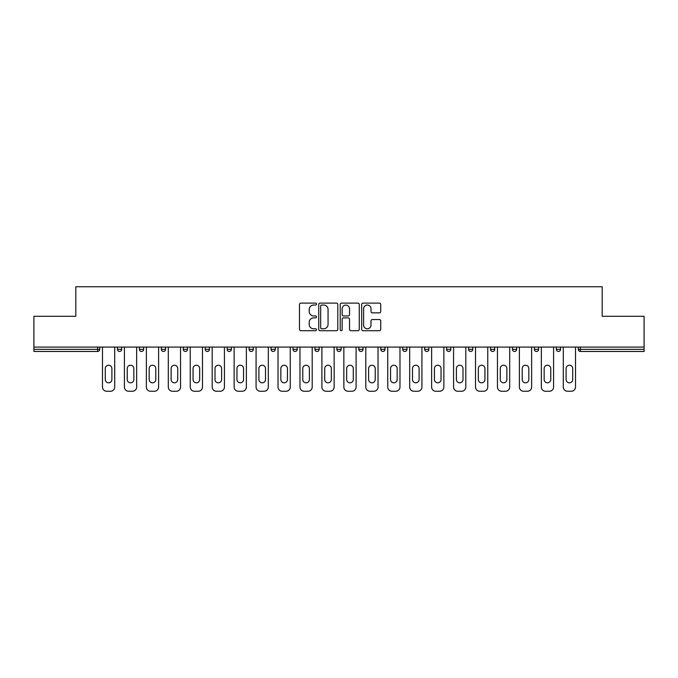 <?xml version="1.0" encoding="UTF-8"?>
<svg xmlns="http://www.w3.org/2000/svg" width="678" height="678" viewBox="0 0 678 678"><rect width="100%" height="100%" fill="white"/><g stroke="black" fill="none" stroke-linecap="round" stroke-linejoin="round"><path stroke-width="1.02" d="M316.49 304.075A0.966 0.966 0 0 0 315.524 303.108L300.854 303.108A1.381 1.381 0 0 0 299.481 304.49L299.481 329.339A1.381 1.381 0 0 0 300.854 330.72L315.524 330.72A0.966 0.966 0 0 0 316.49 329.754A0.966 0.966 0 0 0 315.524 328.788L313.626 328.788A4.415 4.415 0 0 1 309.21 324.372L309.21 322.304A4.415 4.415 0 0 1 313.626 317.88L315.524 317.88A0.966 0.966 0 0 0 316.49 316.914A0.966 0.966 0 0 0 315.524 315.948L313.626 315.948A4.415 4.415 0 0 1 309.21 311.533L309.21 309.456A4.415 4.415 0 0 1 313.626 305.041L315.524 305.041A0.966 0.966 0 0 0 316.49 304.075M379.349 312.846A1.381 1.381 0 0 0 380.731 311.465L380.731 304.49A1.381 1.381 0 0 0 379.349 303.108L363.061 303.108A1.381 1.381 0 0 0 361.679 304.49L361.679 329.339A1.381 1.381 0 0 0 363.061 330.72L379.349 330.72A1.381 1.381 0 0 0 380.731 329.339L380.731 320.923A1.381 1.381 0 0 0 379.349 319.541L372.375 319.541A1.381 1.381 0 0 0 371.002 320.923L371.002 325.093A3.695 3.695 0 0 1 367.306 328.788A3.695 3.695 0 0 1 363.611 325.093L363.611 308.736A3.695 3.695 0 0 1 367.306 305.041A3.695 3.695 0 0 1 371.002 308.736L371.002 311.465A1.381 1.381 0 0 0 372.375 312.846L379.349 312.846M33.9 347.085L33.9 316.287L75.817 316.287L75.817 286.743L602.183 286.743L602.183 316.287L644.1 316.287L644.1 347.085L33.9 347.085L33.9 349.339L97.624 349.339L97.624 347.085M337.788 304.49A1.381 1.381 0 0 0 336.415 303.108L320.118 303.108A1.381 1.381 0 0 0 318.736 304.49L318.736 329.339A1.381 1.381 0 0 0 320.118 330.72L336.415 330.72A1.381 1.381 0 0 0 337.788 329.339L337.788 304.49M341.585 303.108L357.882 303.108A1.381 1.381 0 0 1 359.264 304.49L359.264 329.339A1.381 1.381 0 0 1 357.882 330.72L350.907 330.72A1.381 1.381 0 0 1 349.526 329.339L349.526 319.262A1.381 1.381 0 0 0 348.145 317.88L343.526 317.88A1.381 1.381 0 0 0 342.144 319.262L342.144 329.754A0.966 0.966 0 0 1 341.178 330.72A0.966 0.966 0 0 1 340.212 329.754L340.212 304.49A1.381 1.381 0 0 1 341.585 303.108M97.624 351.45A2.11 2.11 0 0 0 99.734 349.339L97.624 349.339L97.624 351.45A2.11 2.11 0 0 0 99.734 349.339L99.734 347.085L99.734 349.339A2.11 2.11 0 0 1 97.624 351.45L33.9 351.45L33.9 349.339M644.1 347.085L644.1 351.45L580.376 351.45A2.11 2.11 0 0 1 578.266 349.339L578.266 347.085L578.266 349.339L644.1 349.339M117.455 347.085L117.455 349.339L117.455 347.085M119.565 351.45A2.11 2.11 0 0 1 117.455 349.339A2.11 2.11 0 0 0 119.565 351.45A2.11 2.11 0 0 0 121.676 349.339L121.676 347.085L121.676 349.339A2.11 2.11 0 0 1 119.565 351.45A2.11 2.11 0 0 1 117.455 349.339L121.676 349.339A2.11 2.11 0 0 1 119.565 351.45M139.397 347.085L139.397 349.339L139.397 347.085M143.617 347.085L143.617 349.339L143.617 347.085M161.339 349.339A2.11 2.11 0 0 0 163.449 351.45A2.11 2.11 0 0 0 165.559 349.339A2.11 2.11 0 0 1 163.449 351.45A2.11 2.11 0 0 0 165.559 349.339L165.559 347.085L165.559 349.339L161.339 349.339A2.11 2.11 0 0 0 163.449 351.45A2.11 2.11 0 0 1 161.339 349.339L161.339 347.085M183.289 347.085L183.289 349.339L183.289 347.085M187.501 347.085L187.501 349.339A2.11 2.11 0 0 1 185.399 351.45A2.11 2.11 0 0 1 183.289 349.339A2.11 2.11 0 0 0 185.399 351.45A2.11 2.11 0 0 0 187.501 349.339A2.11 2.11 0 0 1 185.399 351.45A2.11 2.11 0 0 1 183.289 349.339L187.501 349.339M205.231 347.085L205.231 349.339L205.231 347.085M209.451 347.085L209.451 349.339L209.451 347.085M227.172 347.085L227.172 349.339L227.172 347.085M231.393 347.085L231.393 349.339A2.11 2.11 0 0 1 229.283 351.45A2.11 2.11 0 0 1 227.172 349.339L231.393 349.339A2.11 2.11 0 0 1 229.283 351.45M249.114 347.085L249.114 349.339L249.114 347.085M253.335 347.085L253.335 349.339A2.11 2.11 0 0 1 251.224 351.45A2.11 2.11 0 0 1 249.114 349.339L253.335 349.339A2.11 2.11 0 0 1 251.224 351.45M275.276 347.085L275.276 349.339L271.056 349.339A2.11 2.11 0 0 0 273.166 351.45A2.11 2.11 0 0 1 271.056 349.339L271.056 347.085M297.227 347.085L297.227 349.339L293.006 349.339A2.11 2.11 0 0 0 295.116 351.45A2.11 2.11 0 0 1 293.006 349.339L293.006 347.085M314.948 347.085L314.948 349.339L314.948 347.085M319.169 347.085L319.169 349.339L319.169 347.085M336.89 347.085L336.89 349.339L336.89 347.085M341.11 347.085L341.11 349.339L341.11 347.085M358.832 347.085L358.832 349.339L358.832 347.085M363.052 347.085L363.052 349.339L363.052 347.085M380.773 347.085L380.773 349.339L380.773 347.085M384.994 347.085L384.994 349.339L384.994 347.085M406.944 347.085L406.944 349.339A2.11 2.11 0 0 1 404.834 351.45A2.11 2.11 0 0 1 402.724 349.339L402.724 347.085M428.886 347.085L428.886 349.339A2.11 2.11 0 0 1 426.776 351.45A2.11 2.11 0 0 1 424.665 349.339L424.665 347.085M450.828 347.085L450.828 349.339A2.11 2.11 0 0 1 448.717 351.45A2.11 2.11 0 0 1 446.607 349.339L446.607 347.085M472.769 347.085L472.769 349.339A2.11 2.11 0 0 1 470.659 351.45A2.11 2.11 0 0 1 468.549 349.339L468.549 347.085M492.601 351.45A2.11 2.11 0 0 0 494.711 349.339L494.711 347.085L494.711 349.339A2.11 2.11 0 0 1 492.601 351.45A2.11 2.11 0 0 1 490.499 349.339L490.499 347.085M516.661 347.085L516.661 349.339A2.11 2.11 0 0 1 514.551 351.45A2.11 2.11 0 0 1 512.441 349.339L512.441 347.085M534.383 347.085L534.383 349.339L534.383 347.085M538.603 347.085L538.603 349.339A2.11 2.11 0 0 1 536.493 351.45A2.11 2.11 0 0 1 534.383 349.339L538.603 349.339A2.11 2.11 0 0 1 536.493 351.45M558.435 351.45A2.11 2.11 0 0 0 560.545 349.339L560.545 347.085L560.545 349.339A2.11 2.11 0 0 1 558.435 351.45A2.11 2.11 0 0 1 556.324 349.339L556.324 347.085M141.507 351.45A2.11 2.11 0 0 1 139.397 349.339A2.11 2.11 0 0 0 141.507 351.45A2.11 2.11 0 0 0 143.617 349.339A2.11 2.11 0 0 1 141.507 351.45A2.11 2.11 0 0 1 139.397 349.339L143.617 349.339A2.11 2.11 0 0 1 141.507 351.45M207.341 351.45A2.11 2.11 0 0 1 205.231 349.339A2.11 2.11 0 0 0 207.341 351.45A2.11 2.11 0 0 0 209.451 349.339A2.11 2.11 0 0 1 207.341 351.45A2.11 2.11 0 0 1 205.231 349.339L209.451 349.339A2.11 2.11 0 0 1 207.341 351.45M273.166 351.45A2.11 2.11 0 0 0 275.276 349.339A2.11 2.11 0 0 1 273.166 351.45A2.11 2.11 0 0 1 271.056 349.339M295.116 351.45A2.11 2.11 0 0 0 297.227 349.339A2.11 2.11 0 0 1 295.116 351.45A2.11 2.11 0 0 1 293.006 349.339M317.058 351.45A2.11 2.11 0 0 1 314.948 349.339A2.11 2.11 0 0 0 317.058 351.45A2.11 2.11 0 0 0 319.169 349.339A2.11 2.11 0 0 1 317.058 351.45A2.11 2.11 0 0 1 314.948 349.339L319.169 349.339A2.11 2.11 0 0 1 317.058 351.45M339 351.45A2.11 2.11 0 0 1 336.89 349.339L341.11 349.339A2.11 2.11 0 0 1 339 351.45A2.11 2.11 0 0 0 341.11 349.339M360.942 351.45A2.11 2.11 0 0 1 358.832 349.339L363.052 349.339A2.11 2.11 0 0 1 360.942 351.45A2.11 2.11 0 0 0 363.052 349.339A2.11 2.11 0 0 1 360.942 351.45M382.884 351.45A2.11 2.11 0 0 1 380.773 349.339A2.11 2.11 0 0 0 382.884 351.45A2.11 2.11 0 0 0 384.994 349.339A2.11 2.11 0 0 1 382.884 351.45A2.11 2.11 0 0 1 380.773 349.339L384.994 349.339M321.635 305.041A0.966 0.966 0 0 0 320.669 306.007L320.669 327.821A0.966 0.966 0 0 0 321.635 328.788L323.643 328.788A4.415 4.415 0 0 0 328.059 324.372L328.059 309.456A4.415 4.415 0 0 0 323.643 305.041L321.635 305.041M349.526 308.804A3.695 3.695 0 0 0 345.831 305.108A3.695 3.695 0 0 0 342.144 308.804L342.144 314.567A1.381 1.381 0 0 0 343.526 315.948L348.145 315.948A1.381 1.381 0 0 0 349.526 314.567L349.526 308.804M114.709 347.085L114.709 387.036A4.221 4.221 0 0 1 110.489 391.257L106.692 391.257A4.221 4.221 0 0 1 102.471 387.036L102.471 347.085M105.285 368.535A3.305 3.305 0 0 1 108.59 365.23A3.305 3.305 0 0 1 111.895 368.535L111.895 379.511A3.305 3.305 0 0 1 108.59 382.816A3.305 3.305 0 0 1 105.285 379.511L105.285 368.535M136.651 347.085L136.651 387.036A4.221 4.221 0 0 1 132.439 391.257L128.634 391.257A4.221 4.221 0 0 1 124.413 387.036L124.413 347.085M127.227 368.535A3.305 3.305 0 0 1 130.532 365.23A3.305 3.305 0 0 1 133.846 368.535L133.846 379.511A3.305 3.305 0 0 1 130.532 382.816A3.305 3.305 0 0 1 127.227 379.511L127.227 368.535M158.601 347.085L158.601 387.036A4.221 4.221 0 0 1 154.381 391.257L150.584 391.257A4.221 4.221 0 0 1 146.363 387.036L146.363 347.085M149.177 368.535A3.305 3.305 0 0 1 152.482 365.23A3.305 3.305 0 0 1 155.787 368.535L155.787 379.511A3.305 3.305 0 0 1 152.482 382.816A3.305 3.305 0 0 1 149.177 379.511L149.177 368.535M180.543 347.085L180.543 387.036A4.221 4.221 0 0 1 176.322 391.257L172.526 391.257A4.221 4.221 0 0 1 168.305 387.036L168.305 347.085M171.119 368.535A3.305 3.305 0 0 1 174.424 365.23A3.305 3.305 0 0 1 177.729 368.535L177.729 379.511A3.305 3.305 0 0 1 174.424 382.816A3.305 3.305 0 0 1 171.119 379.511L171.119 368.535M202.485 347.085L202.485 387.036A4.221 4.221 0 0 1 198.264 391.257L194.467 391.257A4.221 4.221 0 0 1 190.247 387.036L190.247 347.085M193.061 368.535A3.305 3.305 0 0 1 196.366 365.23A3.305 3.305 0 0 1 199.671 368.535L199.671 379.511A3.305 3.305 0 0 1 196.366 382.816A3.305 3.305 0 0 1 193.061 379.511L193.061 368.535M224.426 347.085L224.426 387.036A4.221 4.221 0 0 1 220.206 391.257L216.409 391.257A4.221 4.221 0 0 1 212.189 387.036L212.189 347.085M215.002 368.535A3.305 3.305 0 0 1 218.308 365.23A3.305 3.305 0 0 1 221.613 368.535L221.613 379.511A3.305 3.305 0 0 1 218.308 382.816A3.305 3.305 0 0 1 215.002 379.511L215.002 368.535M246.377 347.085L246.377 387.036A4.221 4.221 0 0 1 242.156 391.257L238.351 391.257A4.221 4.221 0 0 1 234.139 387.036L234.139 347.085M236.953 368.535A3.305 3.305 0 0 1 240.258 365.23A3.305 3.305 0 0 1 243.563 368.535L243.563 379.511A3.305 3.305 0 0 1 240.258 382.816A3.305 3.305 0 0 1 236.953 379.511L236.953 368.535M268.319 347.085L268.319 387.036A4.221 4.221 0 0 1 264.098 391.257L260.301 391.257A4.221 4.221 0 0 1 256.081 387.036L256.081 347.085M258.894 368.535A3.305 3.305 0 0 1 262.2 365.23A3.305 3.305 0 0 1 265.505 368.535L265.505 379.511A3.305 3.305 0 0 1 262.2 382.816A3.305 3.305 0 0 1 258.894 379.511L258.894 368.535M290.26 347.085L290.26 387.036A4.221 4.221 0 0 1 286.04 391.257L282.243 391.257A4.221 4.221 0 0 1 278.022 387.036L278.022 347.085M280.836 368.535A3.305 3.305 0 0 1 284.141 365.23A3.305 3.305 0 0 1 287.447 368.535L287.447 379.511A3.305 3.305 0 0 1 284.141 382.816A3.305 3.305 0 0 1 280.836 379.511L280.836 368.535M312.202 347.085L312.202 387.036A4.221 4.221 0 0 1 307.981 391.257L304.185 391.257A4.221 4.221 0 0 1 299.964 387.036L299.964 347.085M302.778 368.535A3.305 3.305 0 0 1 306.083 365.23A3.305 3.305 0 0 1 309.388 368.535L309.388 379.511A3.305 3.305 0 0 1 306.083 382.816A3.305 3.305 0 0 1 302.778 379.511L302.778 368.535M334.144 347.085L334.144 387.036A4.221 4.221 0 0 1 329.923 391.257L326.126 391.257A4.221 4.221 0 0 1 321.906 387.036L321.906 347.085M324.72 368.535A3.305 3.305 0 0 1 328.025 365.23A3.305 3.305 0 0 1 331.33 368.535L331.33 379.511A3.305 3.305 0 0 1 328.025 382.816A3.305 3.305 0 0 1 324.72 379.511L324.72 368.535M356.094 347.085L356.094 387.036A4.221 4.221 0 0 1 351.874 391.257L348.077 391.257A4.221 4.221 0 0 1 343.856 387.036L343.856 347.085M346.67 368.535A3.305 3.305 0 0 1 349.975 365.23A3.305 3.305 0 0 1 353.28 368.535L353.28 379.511A3.305 3.305 0 0 1 349.975 382.816A3.305 3.305 0 0 1 346.67 379.511L346.67 368.535M378.036 347.085L378.036 387.036A4.221 4.221 0 0 1 373.815 391.257L370.019 391.257A4.221 4.221 0 0 1 365.798 387.036L365.798 347.085M368.612 368.535A3.305 3.305 0 0 1 371.917 365.23A3.305 3.305 0 0 1 375.222 368.535L375.222 379.511A3.305 3.305 0 0 1 371.917 382.816A3.305 3.305 0 0 1 368.612 379.511L368.612 368.535M399.978 347.085L399.978 387.036A4.221 4.221 0 0 1 395.757 391.257L391.96 391.257A4.221 4.221 0 0 1 387.74 387.036L387.74 347.085M390.553 368.535A3.305 3.305 0 0 1 393.859 365.23A3.305 3.305 0 0 1 397.164 368.535L397.164 379.511A3.305 3.305 0 0 1 393.859 382.816A3.305 3.305 0 0 1 390.553 379.511L390.553 368.535M421.919 347.085L421.919 387.036A4.221 4.221 0 0 1 417.699 391.257L413.902 391.257A4.221 4.221 0 0 1 409.681 387.036L409.681 347.085M412.495 368.535A3.305 3.305 0 0 1 415.8 365.23A3.305 3.305 0 0 1 419.106 368.535L419.106 379.511A3.305 3.305 0 0 1 415.8 382.816A3.305 3.305 0 0 1 412.495 379.511L412.495 368.535M443.861 347.085L443.861 387.036A4.221 4.221 0 0 1 439.649 391.257L435.844 391.257A4.221 4.221 0 0 1 431.623 387.036L431.623 347.085M434.437 368.535A3.305 3.305 0 0 1 437.742 365.23A3.305 3.305 0 0 1 441.047 368.535L441.047 379.511A3.305 3.305 0 0 1 437.742 382.816A3.305 3.305 0 0 1 434.437 379.511L434.437 368.535M465.811 347.085L465.811 387.036A4.221 4.221 0 0 1 461.591 391.257L457.794 391.257A4.221 4.221 0 0 1 453.574 387.036L453.574 347.085M456.387 368.535A3.305 3.305 0 0 1 459.692 365.23A3.305 3.305 0 0 1 462.998 368.535L462.998 379.511A3.305 3.305 0 0 1 459.692 382.816A3.305 3.305 0 0 1 456.387 379.511L456.387 368.535M487.753 347.085L487.753 387.036A4.221 4.221 0 0 1 483.533 391.257L479.736 391.257A4.221 4.221 0 0 1 475.515 387.036L475.515 347.085M478.329 368.535A3.305 3.305 0 0 1 481.634 365.23A3.305 3.305 0 0 1 484.94 368.535L484.94 379.511A3.305 3.305 0 0 1 481.634 382.816A3.305 3.305 0 0 1 478.329 379.511L478.329 368.535M509.695 347.085L509.695 387.036A4.221 4.221 0 0 1 505.474 391.257L501.678 391.257A4.221 4.221 0 0 1 497.457 387.036L497.457 347.085M500.271 368.535A3.305 3.305 0 0 1 503.576 365.23A3.305 3.305 0 0 1 506.881 368.535L506.881 379.511A3.305 3.305 0 0 1 503.576 382.816A3.305 3.305 0 0 1 500.271 379.511L500.271 368.535M531.637 347.085L531.637 387.036A4.221 4.221 0 0 1 527.416 391.257L523.619 391.257A4.221 4.221 0 0 1 519.399 387.036L519.399 347.085M522.213 368.535A3.305 3.305 0 0 1 525.518 365.23A3.305 3.305 0 0 1 528.823 368.535L528.823 379.511A3.305 3.305 0 0 1 525.518 382.816A3.305 3.305 0 0 1 522.213 379.511L522.213 368.535M553.587 347.085L553.587 387.036A4.221 4.221 0 0 1 549.366 391.257L545.561 391.257A4.221 4.221 0 0 1 541.349 387.036L541.349 347.085M544.154 368.535A3.305 3.305 0 0 1 547.468 365.23A3.305 3.305 0 0 1 550.773 368.535L550.773 379.511A3.305 3.305 0 0 1 547.468 382.816A3.305 3.305 0 0 1 544.154 379.511L544.154 368.535M575.529 347.085L575.529 387.036A4.221 4.221 0 0 1 571.308 391.257L567.511 391.257A4.221 4.221 0 0 1 563.291 387.036L563.291 347.085M566.105 368.535A3.305 3.305 0 0 1 569.41 365.23A3.305 3.305 0 0 1 572.715 368.535L572.715 379.511A3.305 3.305 0 0 1 569.41 382.816A3.305 3.305 0 0 1 566.105 379.511L566.105 368.535M580.376 347.085L580.376 351.45M404.834 351.45A2.11 2.11 0 0 0 406.944 349.339L402.724 349.339M426.776 351.45A2.11 2.11 0 0 0 428.886 349.339L424.665 349.339M448.717 351.45A2.11 2.11 0 0 0 450.828 349.339L446.607 349.339M470.659 351.45A2.11 2.11 0 0 0 472.769 349.339L468.549 349.339M494.711 349.339L490.499 349.339M514.551 351.45A2.11 2.11 0 0 0 516.661 349.339L512.441 349.339M560.545 349.339L556.324 349.339"/></g></svg>
